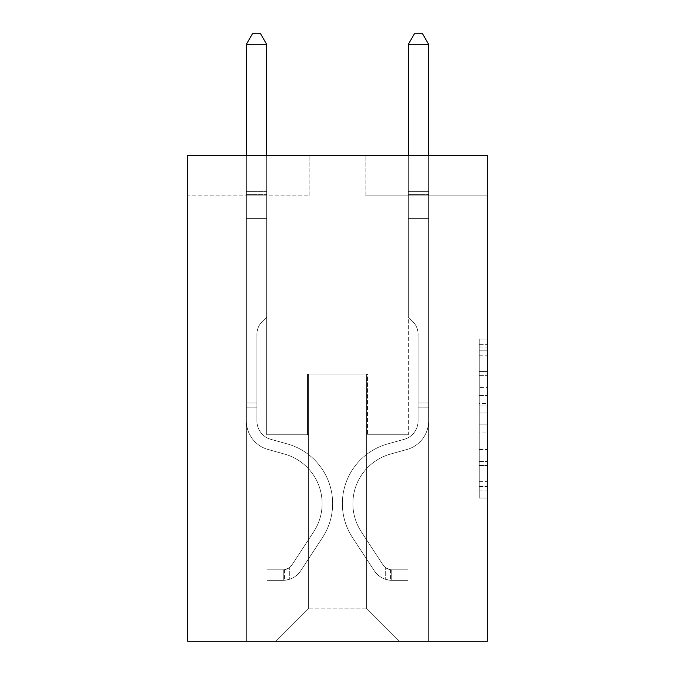 <?xml version="1.0" encoding="UTF-8"?>
<svg xmlns="http://www.w3.org/2000/svg" width="675" height="675" viewBox="0 0 675 675"><rect width="100%" height="100%" fill="white"/><g stroke="black" fill="none" stroke-linecap="round" stroke-linejoin="round"><path stroke-width="0.51" stroke-dasharray="3.38 2.53" d="M479.216 387.56L479.216 412.999L487.308 412.999L487.308 490.101L487.308 347.026L487.308 412.999L479.216 412.999L479.216 344.638L479.216 498.049L479.216 339.078L479.216 486.92L487.308 486.92L479.216 486.92L487.308 486.92L479.216 486.92L479.216 461.481L479.216 498.049L487.308 498.049L487.308 339.078L487.308 486.523L487.308 424.119L479.216 424.119L487.308 424.119L487.308 461.481L487.308 350.198L479.216 350.198L487.308 350.198L487.308 498.049L487.308 347.026L487.308 498.049L479.216 498.049L479.216 339.078L487.308 339.078L487.308 347.026L487.308 339.078L487.308 347.026L487.308 339.078L487.308 344.638L487.308 339.078L479.216 339.078L479.216 350.198L487.308 350.198L479.216 350.198L479.216 387.56L487.308 387.56M487.308 403.456L487.308 395.508L487.308 403.456L479.216 403.456L479.216 371.461L479.216 465.657L479.216 442.007L487.308 442.007L479.216 442.007L479.216 498.049L487.308 498.049L479.216 498.049L487.308 498.049L479.216 498.049L479.216 339.078L487.308 339.078L479.216 339.078L487.308 339.078L479.216 339.078L479.216 403.456L487.308 403.456M487.308 155.377L487.308 641.25L187.692 641.25L187.692 155.377L309.158 155.377L187.692 155.377L187.692 195.868L309.158 195.868L187.692 195.868L187.692 155.377L487.308 155.377L365.842 155.377L487.308 155.377L487.308 195.868L487.308 155.377M246.4 641.25L428.6 641.25L428.6 195.868L408.358 195.868L428.6 195.868L408.358 195.868L428.6 195.868L408.358 195.868L428.6 195.868L408.358 195.868L428.6 195.868L408.358 195.868L428.6 195.868L408.358 195.868L428.6 195.868L408.358 195.868L428.6 195.868L408.358 195.868L428.6 195.868L408.358 195.868L428.6 195.868L428.6 641.25L428.6 195.868L428.6 641.25L428.6 195.868L428.6 641.25L428.6 195.868L428.6 641.25L428.6 195.868L428.6 641.25L428.6 195.868L428.6 641.25L428.6 195.868L428.6 641.25L428.6 195.868L428.6 641.25L428.6 195.868L428.6 641.25L246.4 641.25L275.957 641.25L246.4 641.25L275.957 641.25L246.4 641.25L275.957 641.25L246.4 641.25L275.957 641.25L246.4 641.25L275.957 641.25L246.4 641.25L275.957 641.25L246.4 641.25L275.957 641.25L246.4 641.25L275.957 641.25L246.4 641.25L246.4 195.868L266.642 195.868L246.4 195.868L266.642 195.868L246.4 195.868L266.642 195.868L246.4 195.868L266.642 195.868L246.4 195.868L266.642 195.868L246.4 195.868L266.642 195.868L246.4 195.868L266.642 195.868L246.4 195.868L266.642 195.868L246.4 195.868L266.642 195.868L246.4 195.868L246.4 641.25M487.308 195.868L365.842 195.868L487.308 195.868M308.348 608.858L308.348 374.017L308.348 608.858L308.348 374.017L366.652 374.017L366.652 608.858L308.348 608.858L275.957 641.25L308.348 608.858L308.348 374.017L308.348 608.858L308.348 374.017L307.538 374.017L307.538 434.759L266.642 434.759L266.642 195.868L266.642 434.759L266.642 195.868L266.642 434.759L266.642 195.868L266.642 434.759L266.642 195.868L266.642 434.759L266.642 195.868L266.642 434.759L266.642 195.868L266.642 434.759L266.642 195.868L266.642 434.759L266.642 195.868L266.642 434.759L266.642 195.868L266.642 434.759L307.538 434.759L266.642 434.759L307.538 434.759L266.642 434.759L307.538 434.759L266.642 434.759L307.538 434.759L266.642 434.759L307.538 434.759L266.642 434.759L307.538 434.759L266.642 434.759L307.538 434.759L266.642 434.759L307.538 434.759L266.642 434.759L307.538 434.759L307.538 374.017L307.538 434.759L307.538 374.017L307.538 434.759L307.538 374.017L307.538 434.759L307.538 374.017L307.538 434.759L307.538 374.017L307.538 434.759L307.538 374.017L307.538 434.759L307.538 374.017L307.538 434.759L307.538 374.017L307.538 434.759L307.538 374.017L308.348 374.017L307.538 374.017L308.348 374.017L307.538 374.017L308.348 374.017L307.538 374.017L308.348 374.017L307.538 374.017L308.348 374.017L307.538 374.017L308.348 374.017L307.538 374.017L308.348 374.017L307.538 374.017L308.348 374.017L307.538 374.017L308.348 374.017L308.348 608.858L275.957 641.25L308.348 608.858L308.348 374.017L308.348 608.858L275.957 641.25L308.348 608.858L308.348 374.017L308.348 608.858L275.957 641.25L308.348 608.858L308.348 374.017L308.348 608.858L275.957 641.25L308.348 608.858L308.348 374.017L308.348 608.858L275.957 641.25L308.348 608.858L308.348 374.017L308.348 608.858L275.957 641.25L308.348 608.858L308.348 374.017L308.348 608.858L275.957 641.25L308.348 608.858L275.957 641.25L308.348 608.858L366.652 608.858L366.652 374.017L366.652 608.858L399.043 641.25L366.652 608.858L366.652 374.017L366.652 608.858L399.043 641.25L366.652 608.858L366.652 374.017L366.652 608.858L399.043 641.25L366.652 608.858L366.652 374.017L366.652 608.858L399.043 641.25L366.652 608.858L366.652 374.017L366.652 608.858L399.043 641.25L366.652 608.858L366.652 374.017L366.652 608.858L399.043 641.25L366.652 608.858L366.652 374.017L366.652 608.858L399.043 641.25L366.652 608.858L366.652 374.017L366.652 608.858L399.043 641.25L366.652 608.858L366.652 374.017L366.652 608.858L399.043 641.25L366.652 608.858L366.652 374.017L308.348 374.017L308.348 608.858L275.957 641.25L308.348 608.858M367.462 374.017L366.652 374.017L367.462 374.017L366.652 374.017L367.462 374.017L366.652 374.017L367.462 374.017L366.652 374.017L367.462 374.017L366.652 374.017L367.462 374.017L366.652 374.017L367.462 374.017L366.652 374.017L367.462 374.017L366.652 374.017L367.462 374.017L366.652 374.017L367.462 374.017L367.462 434.759L367.462 374.017M399.043 641.25L366.652 608.858L399.043 641.25M365.842 195.868L365.842 155.377L365.842 195.868M309.158 195.868L309.158 155.377L309.158 195.868M408.358 195.868L408.358 434.759L367.462 434.759L408.358 434.759L367.462 434.759L408.358 434.759L367.462 434.759L408.358 434.759L367.462 434.759L408.358 434.759L367.462 434.759L408.358 434.759L367.462 434.759L408.358 434.759L367.462 434.759L408.358 434.759L367.462 434.759L408.358 434.759L367.462 434.759L408.358 434.759L408.358 195.868M479.216 412.999L487.308 412.999L479.216 412.999M479.216 344.638L479.216 339.078L479.216 344.638L487.308 344.638L479.216 344.638M479.216 465.261L479.216 432.076L479.216 465.261L487.308 465.261L479.216 465.261M479.216 432.076L479.216 424.119L487.308 424.119L479.216 424.119L479.216 432.076L487.308 432.076L479.216 432.076M479.216 371.461L479.216 350.198L479.216 371.461L487.308 371.461L479.216 371.461M479.216 339.078L487.308 339.078L479.216 339.078L479.216 347.026L479.216 339.078L487.308 339.078M479.216 498.049L487.308 498.049L479.216 498.049L479.216 490.101L479.216 498.049M256.93 403.009L256.93 407.869L246.4 407.869L246.4 403.009L246.4 420.998L246.4 44.28L246.4 218.379L246.4 44.28L266.642 44.28L266.642 191.658L266.642 44.28L246.4 44.28L252.475 33.75L260.567 33.75L252.475 33.75L246.4 44.28L246.4 218.379L246.4 44.28L266.642 44.28L260.567 33.75L266.642 44.28L266.642 218.379L246.4 218.379L246.4 44.28L252.475 33.75L260.567 33.75L252.475 33.75L246.4 44.28L246.4 218.379L246.4 44.28L266.642 44.28L246.4 44.28L252.475 33.75L260.567 33.75L266.642 44.28L260.567 33.75L252.475 33.75L246.4 44.28L246.4 218.379L266.642 218.379L266.642 317.174L262.077 321.739A17.592 17.592 0 0 0 256.93 334.184A17.592 17.592 0 0 1 262.077 321.739L266.642 317.174L266.642 44.28L266.642 218.379L246.4 218.379L246.4 420.998A29.557 29.557 0 0 0 268.017 449.474A29.557 29.557 0 0 1 246.4 420.998L246.4 218.379L266.642 218.379L266.642 317.174L262.077 321.739A17.592 17.592 0 0 0 256.93 334.184A17.592 17.592 0 0 1 262.077 321.739L266.642 317.174L266.642 44.28L246.4 44.28L266.642 44.28L260.567 33.75L266.642 44.28L266.642 218.379L246.4 218.379L246.4 420.998A29.557 29.557 0 0 0 268.017 449.474A29.557 29.557 0 0 1 246.4 420.998L246.4 218.379L266.642 218.379L266.642 317.174L262.077 321.739A17.592 17.592 0 0 0 256.93 334.184A17.592 17.592 0 0 1 262.077 321.739L266.642 317.174L266.642 44.28L246.4 44.28L252.475 33.75L260.567 33.75L252.475 33.75L246.4 44.28L246.4 191.658L246.4 44.28L266.642 44.28L260.567 33.75L266.642 44.28L266.642 218.379L246.4 218.379L246.4 420.998A29.557 29.557 0 0 0 268.017 449.474A29.557 29.557 0 0 1 246.4 420.998L246.4 218.379L266.642 218.379L266.642 317.174L262.077 321.739A17.592 17.592 0 0 0 256.93 334.184A17.592 17.592 0 0 1 262.077 321.739L266.642 317.174L266.642 44.28L246.4 44.28L252.475 33.75L260.567 33.75L252.475 33.75L246.4 44.28L246.4 194.678L246.4 44.28L266.642 44.28L260.567 33.75L266.642 44.28L266.642 218.379L246.4 218.379L246.4 420.998A29.557 29.557 0 0 0 268.017 449.474L284.496 454.064L268.017 449.474A29.557 29.557 0 0 1 246.4 420.998L246.4 218.379L266.642 218.379L266.642 317.174L262.077 321.739A17.592 17.592 0 0 0 256.93 334.184A17.592 17.592 0 0 1 262.077 321.739L266.642 317.174L266.642 44.28L246.4 44.28L252.475 33.75L260.567 33.75L252.475 33.75L246.4 44.28L246.4 420.998A29.557 29.557 0 0 0 268.017 449.474A29.557 29.557 0 0 1 246.4 420.998L246.4 218.379L266.642 218.379L266.642 317.174L262.077 321.739A17.592 17.592 0 0 0 256.93 334.184A17.592 17.592 0 0 1 262.077 321.739L266.642 317.174L266.642 218.379L246.4 218.379L246.4 420.998A29.557 29.557 0 0 0 268.017 449.474A29.557 29.557 0 0 1 246.4 420.998L246.4 218.379L266.642 218.379L266.642 194.678L266.642 317.174L262.077 321.739A17.592 17.592 0 0 0 256.93 334.184A17.592 17.592 0 0 1 262.077 321.739L266.642 317.174L266.642 218.379L246.4 218.379L246.4 420.998A29.557 29.557 0 0 0 268.017 449.474L284.496 454.064L268.017 449.474A29.557 29.557 0 0 1 246.4 420.998L246.4 218.379L266.642 218.379L266.642 191.658L266.642 317.174L262.077 321.739A17.592 17.592 0 0 0 256.93 334.184A17.592 17.592 0 0 1 262.077 321.739L266.642 317.174L266.642 218.379L246.4 218.379L246.4 420.998A29.557 29.557 0 0 0 268.017 449.474A29.557 29.557 0 0 1 246.4 420.998L246.4 218.379L266.642 218.379L266.642 44.28L260.567 33.75L266.642 44.28L266.642 317.174L262.077 321.739A17.592 17.592 0 0 0 256.93 334.184A17.592 17.592 0 0 1 262.077 321.739L266.642 317.174L266.642 218.379L246.4 218.379L246.4 420.998L246.4 407.869L256.93 407.869L256.93 403.009L246.4 403.009L256.93 403.009L256.93 420.998L256.93 334.184L256.93 420.998A19.027 19.027 0 0 0 270.844 439.332A19.027 19.027 0 0 1 256.93 420.998L256.93 334.184L256.93 420.998L256.93 403.009L246.4 403.009L256.93 403.009L256.93 420.998A19.027 19.027 0 0 0 270.844 439.332A19.027 19.027 0 0 1 256.93 420.998L256.93 334.184L256.93 420.998A19.027 19.027 0 0 0 270.844 439.332A19.027 19.027 0 0 1 256.93 420.998L256.93 334.184L256.93 420.998L256.93 403.009L246.4 403.009L256.93 403.009L256.93 420.998A19.027 19.027 0 0 0 270.844 439.332L287.322 443.922L270.844 439.332A19.027 19.027 0 0 1 256.93 420.998L256.93 334.184L256.93 420.998A19.027 19.027 0 0 0 270.844 439.332A19.027 19.027 0 0 1 256.93 420.998L256.93 334.184L256.93 420.998L256.93 403.009L246.4 403.009L256.93 403.009L256.93 420.998A19.027 19.027 0 0 0 270.844 439.332A19.027 19.027 0 0 1 256.93 420.998L256.93 334.184L256.93 420.998A19.027 19.027 0 0 0 270.844 439.332L287.322 443.922L270.844 439.332A19.027 19.027 0 0 1 256.93 420.998L256.93 334.184L256.93 420.998L256.93 403.009L246.4 403.009M283.247 580.348A21.457 21.457 0 0 0 300.78 570.67L322.49 537.578A61.948 61.948 0 0 0 287.322 443.922L270.844 439.332A19.027 19.027 0 0 1 256.93 420.998A19.027 19.027 0 0 0 270.844 439.332A19.027 19.027 0 0 1 256.93 420.998L256.93 334.184L256.93 420.998A19.027 19.027 0 0 0 270.844 439.332L287.322 443.922A61.948 61.948 0 0 1 322.49 537.578A61.948 61.948 0 0 0 287.322 443.922L270.844 439.332A19.027 19.027 0 0 1 256.93 420.998A19.027 19.027 0 0 0 270.844 439.332A19.027 19.027 0 0 1 256.93 420.998A19.027 19.027 0 0 0 270.844 439.332L287.322 443.922L270.844 439.332A19.027 19.027 0 0 1 256.93 420.998A19.027 19.027 0 0 0 270.844 439.332L287.322 443.922L270.844 439.332A19.027 19.027 0 0 1 256.93 420.998A19.027 19.027 0 0 0 270.844 439.332A19.027 19.027 0 0 1 256.93 420.998A19.027 19.027 0 0 0 270.844 439.332L287.322 443.922A61.948 61.948 0 0 1 322.49 537.578A61.948 61.948 0 0 0 287.322 443.922L270.844 439.332A19.027 19.027 0 0 1 256.93 420.998A19.027 19.027 0 0 0 270.844 439.332L287.322 443.922L270.844 439.332A19.027 19.027 0 0 1 256.93 420.998A19.027 19.027 0 0 0 270.844 439.332A19.027 19.027 0 0 1 256.93 420.998A19.027 19.027 0 0 0 270.844 439.332L287.322 443.922L270.844 439.332A19.027 19.027 0 0 1 256.93 420.998A19.027 19.027 0 0 0 270.844 439.332L287.322 443.922A61.948 61.948 0 0 1 322.49 537.578L300.78 570.67L322.49 537.578A61.948 61.948 0 0 0 287.322 443.922L270.844 439.332L287.322 443.922A61.948 61.948 0 0 1 322.49 537.578A61.948 61.948 0 0 0 287.322 443.922L270.844 439.332L287.322 443.922A61.948 61.948 0 0 1 322.49 537.578A61.948 61.948 0 0 0 287.322 443.922L270.844 439.332L287.322 443.922A61.948 61.948 0 0 1 322.49 537.578L300.78 570.67L322.49 537.578A61.948 61.948 0 0 0 287.322 443.922L270.844 439.332L287.322 443.922A61.948 61.948 0 0 1 322.49 537.578A61.948 61.948 0 0 0 287.322 443.922L270.844 439.332L287.322 443.922A61.948 61.948 0 0 1 322.49 537.578A61.948 61.948 0 0 0 287.322 443.922L270.844 439.332L287.322 443.922A61.948 61.948 0 0 1 322.49 537.578L300.78 570.67A21.457 21.457 0 0 1 289.322 579.352A21.457 21.457 0 0 0 300.78 570.67L322.49 537.578A61.948 61.948 0 0 0 287.322 443.922A61.948 61.948 0 0 1 322.49 537.578A61.948 61.948 0 0 0 287.322 443.922A61.948 61.948 0 0 1 322.49 537.578L300.78 570.67L322.49 537.578A61.948 61.948 0 0 0 287.322 443.922A61.948 61.948 0 0 1 322.49 537.578L300.78 570.67L322.49 537.578A61.948 61.948 0 0 0 287.322 443.922A61.948 61.948 0 0 1 322.49 537.578A61.948 61.948 0 0 0 287.322 443.922A61.948 61.948 0 0 1 322.49 537.578L300.78 570.67A21.457 21.457 0 0 1 289.322 579.352C283.078 580.677 283.078 580.677 289.322 579.352C283.078 580.677 283.078 580.677 289.322 579.352A21.457 21.457 0 0 0 300.78 570.67L322.49 537.578A61.948 61.948 0 0 0 287.322 443.922A61.948 61.948 0 0 1 322.49 537.578L300.78 570.67L322.49 537.578A61.948 61.948 0 0 0 287.322 443.922A61.948 61.948 0 0 1 322.49 537.578A61.948 61.948 0 0 0 287.322 443.922A61.948 61.948 0 0 1 322.49 537.578L300.78 570.67L322.49 537.578A61.948 61.948 0 0 0 287.322 443.922A61.948 61.948 0 0 1 322.49 537.578L300.78 570.67A21.457 21.457 0 0 1 289.322 579.352C283.078 580.677 283.078 580.677 289.322 579.352C283.078 580.677 283.078 580.677 289.322 579.352A21.457 21.457 0 0 0 300.78 570.67L322.49 537.578L300.78 570.67A21.457 21.457 0 0 1 289.322 579.352C283.078 580.677 283.078 580.677 289.322 579.352C283.078 580.677 283.078 580.677 289.322 579.352A21.457 21.457 0 0 0 300.78 570.67L322.49 537.578L300.78 570.67A21.457 21.457 0 0 1 289.322 579.352C283.078 580.677 283.078 580.677 289.322 579.352C283.078 580.677 283.078 580.677 289.322 579.352A21.457 21.457 0 0 0 300.78 570.67L322.49 537.578L300.78 570.67A21.457 21.457 0 0 1 289.322 579.352C283.078 580.677 283.078 580.677 289.322 579.352C283.078 580.677 283.078 580.677 289.322 579.352A21.457 21.457 0 0 0 300.78 570.67L322.49 537.578L300.78 570.67A21.457 21.457 0 0 1 289.322 579.352C283.078 580.677 283.078 580.677 289.322 579.352C283.078 580.677 283.078 580.677 289.322 579.352A21.457 21.457 0 0 0 300.78 570.67L322.49 537.578L300.78 570.67A21.457 21.457 0 0 1 289.322 579.352C283.078 580.677 283.078 580.677 289.322 579.352C283.078 580.677 283.078 580.677 289.322 579.352A21.457 21.457 0 0 0 300.78 570.67L322.49 537.578L300.78 570.67A21.457 21.457 0 0 1 289.322 579.352C283.078 580.677 283.078 580.677 289.322 579.352C283.078 580.677 283.078 580.677 289.322 579.352A21.457 21.457 0 0 0 300.78 570.67A21.457 21.457 0 0 1 283.247 580.348L283.247 569.818A10.935 10.935 0 0 0 291.98 564.891L313.689 531.807A51.418 51.418 0 0 0 284.496 454.064A51.418 51.418 0 0 1 313.689 531.807A51.418 51.418 0 0 0 284.496 454.064L268.017 449.474A29.557 29.557 0 0 1 246.4 420.998A29.557 29.557 0 0 0 268.017 449.474L284.496 454.064L268.017 449.474A29.557 29.557 0 0 1 246.4 420.998A29.557 29.557 0 0 0 268.017 449.474A29.557 29.557 0 0 1 246.4 420.998A29.557 29.557 0 0 0 268.017 449.474L284.496 454.064L268.017 449.474A29.557 29.557 0 0 1 246.4 420.998A29.557 29.557 0 0 0 268.017 449.474L284.496 454.064A51.418 51.418 0 0 1 313.689 531.807A51.418 51.418 0 0 0 284.496 454.064L268.017 449.474A29.557 29.557 0 0 1 246.4 420.998A29.557 29.557 0 0 0 268.017 449.474A29.557 29.557 0 0 1 246.4 420.998A29.557 29.557 0 0 0 268.017 449.474L284.496 454.064L268.017 449.474A29.557 29.557 0 0 1 246.4 420.998A29.557 29.557 0 0 0 268.017 449.474L284.496 454.064L268.017 449.474A29.557 29.557 0 0 1 246.4 420.998A29.557 29.557 0 0 0 268.017 449.474A29.557 29.557 0 0 1 246.4 420.998A29.557 29.557 0 0 0 268.017 449.474L284.496 454.064A51.418 51.418 0 0 1 313.689 531.807L291.98 564.891L313.689 531.807A51.418 51.418 0 0 0 284.496 454.064L268.017 449.474A29.557 29.557 0 0 1 246.4 420.998A29.557 29.557 0 0 0 268.017 449.474L284.496 454.064A51.418 51.418 0 0 1 313.689 531.807A51.418 51.418 0 0 0 284.496 454.064L268.017 449.474L284.496 454.064A51.418 51.418 0 0 1 313.689 531.807A51.418 51.418 0 0 0 284.496 454.064L268.017 449.474L284.496 454.064A51.418 51.418 0 0 1 313.689 531.807L291.98 564.891L313.689 531.807A51.418 51.418 0 0 0 284.496 454.064L268.017 449.474L284.496 454.064A51.418 51.418 0 0 1 313.689 531.807A51.418 51.418 0 0 0 284.496 454.064L268.017 449.474L284.496 454.064A51.418 51.418 0 0 1 313.689 531.807A51.418 51.418 0 0 0 284.496 454.064L268.017 449.474L284.496 454.064A51.418 51.418 0 0 1 313.689 531.807L291.98 564.891A10.935 10.935 0 0 1 289.322 567.7C283.188 570.518 283.188 570.518 289.322 567.7C283.188 570.518 283.188 570.518 289.322 567.7A10.935 10.935 0 0 0 291.98 564.891L313.689 531.807A51.418 51.418 0 0 0 284.496 454.064A51.418 51.418 0 0 1 313.689 531.807A51.418 51.418 0 0 0 284.496 454.064A51.418 51.418 0 0 1 313.689 531.807L291.98 564.891L313.689 531.807A51.418 51.418 0 0 0 284.496 454.064A51.418 51.418 0 0 1 313.689 531.807L291.98 564.891L313.689 531.807A51.418 51.418 0 0 0 284.496 454.064A51.418 51.418 0 0 1 313.689 531.807A51.418 51.418 0 0 0 284.496 454.064A51.418 51.418 0 0 1 313.689 531.807L291.98 564.891A10.935 10.935 0 0 1 289.322 567.7C283.188 570.518 283.188 570.518 289.322 567.7C283.188 570.518 283.188 570.518 289.322 567.7A10.935 10.935 0 0 0 291.98 564.891L313.689 531.807A51.418 51.418 0 0 0 284.496 454.064A51.418 51.418 0 0 1 313.689 531.807L291.98 564.891L313.689 531.807A51.418 51.418 0 0 0 284.496 454.064A51.418 51.418 0 0 1 313.689 531.807A51.418 51.418 0 0 0 284.496 454.064A51.418 51.418 0 0 1 313.689 531.807L291.98 564.891L313.689 531.807A51.418 51.418 0 0 0 284.496 454.064A51.418 51.418 0 0 1 313.689 531.807L291.98 564.891A10.935 10.935 0 0 1 289.322 567.7C283.188 570.518 283.188 570.518 289.322 567.7C283.188 570.518 283.188 570.518 289.322 567.7A10.935 10.935 0 0 0 291.98 564.891L313.689 531.807L291.98 564.891A10.935 10.935 0 0 1 289.322 567.7C283.188 570.518 283.188 570.518 289.322 567.7C283.188 570.518 283.188 570.518 289.322 567.7A10.935 10.935 0 0 0 291.98 564.891L313.689 531.807L291.98 564.891A10.935 10.935 0 0 1 289.322 567.7C283.188 570.518 283.188 570.518 289.322 567.7C283.188 570.518 283.188 570.518 289.322 567.7A10.935 10.935 0 0 0 291.98 564.891L313.689 531.807L291.98 564.891A10.935 10.935 0 0 1 289.322 567.7C283.188 570.518 283.188 570.518 289.322 567.7C283.188 570.518 283.188 570.518 289.322 567.7A10.935 10.935 0 0 0 291.98 564.891L313.689 531.807L291.98 564.891A10.935 10.935 0 0 1 289.322 567.7C283.188 570.518 283.188 570.518 289.322 567.7C283.188 570.518 283.188 570.518 289.322 567.7A10.935 10.935 0 0 0 291.98 564.891L313.689 531.807L291.98 564.891A10.935 10.935 0 0 1 289.322 567.7C283.188 570.518 283.188 570.518 289.322 567.7C283.188 570.518 283.188 570.518 289.322 567.7A10.935 10.935 0 0 0 291.98 564.891L313.689 531.807L291.98 564.891A10.935 10.935 0 0 1 289.322 567.7C283.188 570.518 283.188 570.518 289.322 567.7C283.188 570.518 283.188 570.518 289.322 567.7A10.935 10.935 0 0 0 291.98 564.891A10.935 10.935 0 0 1 283.247 569.818L283.247 580.348L267.047 580.357L283.247 580.348A21.457 21.457 0 0 0 300.78 570.67A21.457 21.457 0 0 1 283.247 580.348L283.247 569.818L267.047 569.827L283.247 569.818A10.935 10.935 0 0 0 291.98 564.891A10.935 10.935 0 0 1 283.247 569.818L283.247 580.348L267.047 580.357L267.047 569.827L267.047 580.357L283.247 580.348A21.457 21.457 0 0 0 300.78 570.67A21.457 21.457 0 0 1 283.247 580.348L283.247 569.818L267.047 569.827L283.247 569.818A10.935 10.935 0 0 0 291.98 564.891A10.935 10.935 0 0 1 283.247 569.818L283.247 580.348L267.047 580.357L267.047 569.827L267.047 580.357L283.247 580.348A21.457 21.457 0 0 0 300.78 570.67A21.457 21.457 0 0 1 283.247 580.348L283.247 569.818L267.047 569.827L283.247 569.818A10.935 10.935 0 0 0 291.98 564.891A10.935 10.935 0 0 1 283.247 569.818L283.247 580.348L267.047 580.357L267.047 569.827L267.047 580.357L283.247 580.348A21.457 21.457 0 0 0 300.78 570.67A21.457 21.457 0 0 1 283.247 580.348L283.247 569.818L267.047 569.827L283.247 569.818A10.935 10.935 0 0 0 291.98 564.891A10.935 10.935 0 0 1 283.247 569.818L283.247 580.348L267.047 580.357L267.047 569.827L267.047 580.357L283.247 580.348A21.457 21.457 0 0 0 300.78 570.67A21.457 21.457 0 0 1 283.247 580.348L283.247 569.818L267.047 569.827L283.247 569.818A10.935 10.935 0 0 0 291.98 564.891A10.935 10.935 0 0 1 283.247 569.818L283.247 580.348L267.047 580.357L267.047 569.827L267.047 580.357L283.247 580.348A21.457 21.457 0 0 0 300.78 570.67A21.457 21.457 0 0 1 283.247 580.348L283.247 569.818L267.047 569.827L283.247 569.818A10.935 10.935 0 0 0 291.98 564.891A10.935 10.935 0 0 1 283.247 569.818L283.247 580.348L267.047 580.357L267.047 569.827L267.047 580.357L283.247 580.348A21.457 21.457 0 0 0 300.78 570.67A21.457 21.457 0 0 1 283.247 580.348L283.247 569.818L267.047 569.827L283.247 569.818A10.935 10.935 0 0 0 291.98 564.891A10.935 10.935 0 0 1 283.247 569.818L283.247 580.348L267.047 580.357L267.047 569.827L267.047 580.357L283.247 580.348A21.457 21.457 0 0 0 300.78 570.67A21.457 21.457 0 0 1 283.247 580.348L283.247 569.818L267.047 569.827L283.247 569.818A10.935 10.935 0 0 0 291.98 564.891A10.935 10.935 0 0 1 283.247 569.818L283.247 580.348L267.047 580.357L267.047 569.827L267.047 580.357L283.247 580.348M418.07 403.009L418.07 407.869L428.6 407.869L428.6 403.009L428.6 420.998L428.6 44.28L428.6 218.379L428.6 44.28L408.358 44.28L408.358 191.658L408.358 44.28L428.6 44.28L422.525 33.75L414.433 33.75L422.525 33.75L428.6 44.28L428.6 218.379L428.6 44.28L408.358 44.28L414.433 33.75L408.358 44.28L408.358 218.379L428.6 218.379L428.6 44.28L422.525 33.75L414.433 33.75L422.525 33.75L428.6 44.28L428.6 218.379L428.6 44.28L408.358 44.28L428.6 44.28L422.525 33.75L414.433 33.75L408.358 44.28L414.433 33.75L422.525 33.75L428.6 44.28L428.6 218.379L408.358 218.379L408.358 317.174L412.923 321.739A17.592 17.592 0 0 1 418.07 334.184A17.592 17.592 0 0 0 412.923 321.739L408.358 317.174L408.358 44.28L408.358 218.379L428.6 218.379L428.6 420.998A29.557 29.557 0 0 1 406.983 449.474A29.557 29.557 0 0 0 428.6 420.998L428.6 218.379L408.358 218.379L408.358 317.174L412.923 321.739A17.592 17.592 0 0 1 418.07 334.184A17.592 17.592 0 0 0 412.923 321.739L408.358 317.174L408.358 44.28L428.6 44.28L408.358 44.28L414.433 33.75L408.358 44.28L408.358 218.379L428.6 218.379L428.6 420.998A29.557 29.557 0 0 1 406.983 449.474A29.557 29.557 0 0 0 428.6 420.998L428.6 218.379L408.358 218.379L408.358 317.174L412.923 321.739A17.592 17.592 0 0 1 418.07 334.184A17.592 17.592 0 0 0 412.923 321.739L408.358 317.174L408.358 44.28L428.6 44.28L422.525 33.75L414.433 33.75L422.525 33.75L428.6 44.28L428.6 191.658L428.6 44.28L408.358 44.28L414.433 33.75L408.358 44.28L408.358 218.379L428.6 218.379L428.6 420.998A29.557 29.557 0 0 1 406.983 449.474A29.557 29.557 0 0 0 428.6 420.998L428.6 218.379L408.358 218.379L408.358 317.174L412.923 321.739A17.592 17.592 0 0 1 418.07 334.184A17.592 17.592 0 0 0 412.923 321.739L408.358 317.174L408.358 44.28L428.6 44.28L422.525 33.75L414.433 33.75L422.525 33.75L428.6 44.28L428.6 194.678L428.6 44.28L408.358 44.28L414.433 33.75L408.358 44.28L408.358 218.379L428.6 218.379L428.6 420.998A29.557 29.557 0 0 1 406.983 449.474L390.504 454.064L406.983 449.474A29.557 29.557 0 0 0 428.6 420.998L428.6 218.379L408.358 218.379L408.358 317.174L412.923 321.739A17.592 17.592 0 0 1 418.07 334.184A17.592 17.592 0 0 0 412.923 321.739L408.358 317.174L408.358 44.28L428.6 44.28L422.525 33.75L414.433 33.75L422.525 33.75L428.6 44.28L428.6 420.998A29.557 29.557 0 0 1 406.983 449.474A29.557 29.557 0 0 0 428.6 420.998L428.6 218.379L408.358 218.379L408.358 317.174L412.923 321.739A17.592 17.592 0 0 1 418.07 334.184A17.592 17.592 0 0 0 412.923 321.739L408.358 317.174L408.358 218.379L428.6 218.379L428.6 420.998A29.557 29.557 0 0 1 406.983 449.474A29.557 29.557 0 0 0 428.6 420.998L428.6 218.379L408.358 218.379L408.358 194.678L408.358 317.174L412.923 321.739A17.592 17.592 0 0 1 418.07 334.184A17.592 17.592 0 0 0 412.923 321.739L408.358 317.174L408.358 218.379L428.6 218.379L428.6 420.998A29.557 29.557 0 0 1 406.983 449.474L390.504 454.064L406.983 449.474A29.557 29.557 0 0 0 428.6 420.998L428.6 218.379L408.358 218.379L408.358 191.658L408.358 317.174L412.923 321.739A17.592 17.592 0 0 1 418.07 334.184A17.592 17.592 0 0 0 412.923 321.739L408.358 317.174L408.358 218.379L428.6 218.379L428.6 420.998A29.557 29.557 0 0 1 406.983 449.474A29.557 29.557 0 0 0 428.6 420.998L428.6 218.379L408.358 218.379L408.358 44.28L414.433 33.75L408.358 44.28L408.358 317.174L412.923 321.739A17.592 17.592 0 0 1 418.07 334.184A17.592 17.592 0 0 0 412.923 321.739L408.358 317.174L408.358 218.379L428.6 218.379L428.6 420.998L428.6 407.869L418.07 407.869L418.07 403.009L428.6 403.009L418.07 403.009L418.07 420.998L418.07 334.184L418.07 420.998A19.027 19.027 0 0 1 404.156 439.332A19.027 19.027 0 0 0 418.07 420.998L418.07 334.184L418.07 420.998L418.07 403.009L428.6 403.009L418.07 403.009L418.07 420.998A19.027 19.027 0 0 1 404.156 439.332A19.027 19.027 0 0 0 418.07 420.998L418.07 334.184L418.07 420.998A19.027 19.027 0 0 1 404.156 439.332A19.027 19.027 0 0 0 418.07 420.998L418.07 334.184L418.07 420.998L418.07 403.009L428.6 403.009L418.07 403.009L418.07 420.998A19.027 19.027 0 0 1 404.156 439.332L387.678 443.922L404.156 439.332A19.027 19.027 0 0 0 418.07 420.998L418.07 334.184L418.07 420.998A19.027 19.027 0 0 1 404.156 439.332A19.027 19.027 0 0 0 418.07 420.998L418.07 334.184L418.07 420.998L418.07 403.009L428.6 403.009L418.07 403.009L418.07 420.998A19.027 19.027 0 0 1 404.156 439.332A19.027 19.027 0 0 0 418.07 420.998L418.07 334.184L418.07 420.998A19.027 19.027 0 0 1 404.156 439.332L387.678 443.922L404.156 439.332A19.027 19.027 0 0 0 418.07 420.998L418.07 334.184L418.07 420.998L418.07 403.009L428.6 403.009M391.753 580.348A21.457 21.457 0 0 1 374.22 570.67L352.51 537.578A61.948 61.948 0 0 1 387.678 443.922L404.156 439.332A19.027 19.027 0 0 0 418.07 420.998A19.027 19.027 0 0 1 404.156 439.332A19.027 19.027 0 0 0 418.07 420.998L418.07 334.184L418.07 420.998A19.027 19.027 0 0 1 404.156 439.332L387.678 443.922A61.948 61.948 0 0 0 352.51 537.578A61.948 61.948 0 0 1 387.678 443.922L404.156 439.332A19.027 19.027 0 0 0 418.07 420.998A19.027 19.027 0 0 1 404.156 439.332A19.027 19.027 0 0 0 418.07 420.998A19.027 19.027 0 0 1 404.156 439.332L387.678 443.922L404.156 439.332A19.027 19.027 0 0 0 418.07 420.998A19.027 19.027 0 0 1 404.156 439.332L387.678 443.922L404.156 439.332A19.027 19.027 0 0 0 418.07 420.998A19.027 19.027 0 0 1 404.156 439.332A19.027 19.027 0 0 0 418.07 420.998A19.027 19.027 0 0 1 404.156 439.332L387.678 443.922A61.948 61.948 0 0 0 352.51 537.578A61.948 61.948 0 0 1 387.678 443.922L404.156 439.332A19.027 19.027 0 0 0 418.07 420.998A19.027 19.027 0 0 1 404.156 439.332L387.678 443.922L404.156 439.332A19.027 19.027 0 0 0 418.07 420.998A19.027 19.027 0 0 1 404.156 439.332A19.027 19.027 0 0 0 418.07 420.998A19.027 19.027 0 0 1 404.156 439.332L387.678 443.922L404.156 439.332A19.027 19.027 0 0 0 418.07 420.998A19.027 19.027 0 0 1 404.156 439.332L387.678 443.922A61.948 61.948 0 0 0 352.51 537.578L374.22 570.67L352.51 537.578A61.948 61.948 0 0 1 387.678 443.922L404.156 439.332L387.678 443.922A61.948 61.948 0 0 0 352.51 537.578A61.948 61.948 0 0 1 387.678 443.922L404.156 439.332L387.678 443.922A61.948 61.948 0 0 0 352.51 537.578A61.948 61.948 0 0 1 387.678 443.922L404.156 439.332L387.678 443.922A61.948 61.948 0 0 0 352.51 537.578L374.22 570.67L352.51 537.578A61.948 61.948 0 0 1 387.678 443.922L404.156 439.332L387.678 443.922A61.948 61.948 0 0 0 352.51 537.578A61.948 61.948 0 0 1 387.678 443.922L404.156 439.332L387.678 443.922A61.948 61.948 0 0 0 352.51 537.578A61.948 61.948 0 0 1 387.678 443.922L404.156 439.332L387.678 443.922A61.948 61.948 0 0 0 352.51 537.578L374.22 570.67A21.457 21.457 0 0 0 385.678 579.352A21.457 21.457 0 0 1 374.22 570.67L352.51 537.578A61.948 61.948 0 0 1 387.678 443.922A61.948 61.948 0 0 0 352.51 537.578A61.948 61.948 0 0 1 387.678 443.922A61.948 61.948 0 0 0 352.51 537.578L374.22 570.67L352.51 537.578A61.948 61.948 0 0 1 387.678 443.922A61.948 61.948 0 0 0 352.51 537.578L374.22 570.67L352.51 537.578A61.948 61.948 0 0 1 387.678 443.922A61.948 61.948 0 0 0 352.51 537.578A61.948 61.948 0 0 1 387.678 443.922A61.948 61.948 0 0 0 352.51 537.578L374.22 570.67A21.457 21.457 0 0 0 385.678 579.352C391.922 580.677 391.922 580.677 385.678 579.352C391.922 580.677 391.922 580.677 385.678 579.352A21.457 21.457 0 0 1 374.22 570.67L352.51 537.578A61.948 61.948 0 0 1 387.678 443.922A61.948 61.948 0 0 0 352.51 537.578L374.22 570.67L352.51 537.578A61.948 61.948 0 0 1 387.678 443.922A61.948 61.948 0 0 0 352.51 537.578A61.948 61.948 0 0 1 387.678 443.922A61.948 61.948 0 0 0 352.51 537.578L374.22 570.67L352.51 537.578A61.948 61.948 0 0 1 387.678 443.922A61.948 61.948 0 0 0 352.51 537.578L374.22 570.67A21.457 21.457 0 0 0 385.678 579.352C391.922 580.677 391.922 580.677 385.678 579.352C391.922 580.677 391.922 580.677 385.678 579.352A21.457 21.457 0 0 1 374.22 570.67L352.51 537.578L374.22 570.67A21.457 21.457 0 0 0 385.678 579.352C391.922 580.677 391.922 580.677 385.678 579.352C391.922 580.677 391.922 580.677 385.678 579.352A21.457 21.457 0 0 1 374.22 570.67L352.51 537.578L374.22 570.67A21.457 21.457 0 0 0 385.678 579.352C391.922 580.677 391.922 580.677 385.678 579.352C391.922 580.677 391.922 580.677 385.678 579.352A21.457 21.457 0 0 1 374.22 570.67L352.51 537.578L374.22 570.67A21.457 21.457 0 0 0 385.678 579.352C391.922 580.677 391.922 580.677 385.678 579.352C391.922 580.677 391.922 580.677 385.678 579.352A21.457 21.457 0 0 1 374.22 570.67L352.51 537.578L374.22 570.67A21.457 21.457 0 0 0 385.678 579.352C391.922 580.677 391.922 580.677 385.678 579.352C391.922 580.677 391.922 580.677 385.678 579.352A21.457 21.457 0 0 1 374.22 570.67L352.51 537.578L374.22 570.67A21.457 21.457 0 0 0 385.678 579.352C391.922 580.677 391.922 580.677 385.678 579.352C391.922 580.677 391.922 580.677 385.678 579.352A21.457 21.457 0 0 1 374.22 570.67L352.51 537.578L374.22 570.67A21.457 21.457 0 0 0 385.678 579.352C391.922 580.677 391.922 580.677 385.678 579.352C391.922 580.677 391.922 580.677 385.678 579.352A21.457 21.457 0 0 1 374.22 570.67A21.457 21.457 0 0 0 391.753 580.348L391.753 569.818A10.935 10.935 0 0 1 383.02 564.891L361.311 531.807A51.418 51.418 0 0 1 390.504 454.064A51.418 51.418 0 0 0 361.311 531.807A51.418 51.418 0 0 1 390.504 454.064L406.983 449.474A29.557 29.557 0 0 0 428.6 420.998A29.557 29.557 0 0 1 406.983 449.474L390.504 454.064L406.983 449.474A29.557 29.557 0 0 0 428.6 420.998A29.557 29.557 0 0 1 406.983 449.474A29.557 29.557 0 0 0 428.6 420.998A29.557 29.557 0 0 1 406.983 449.474L390.504 454.064L406.983 449.474A29.557 29.557 0 0 0 428.6 420.998A29.557 29.557 0 0 1 406.983 449.474L390.504 454.064A51.418 51.418 0 0 0 361.311 531.807A51.418 51.418 0 0 1 390.504 454.064L406.983 449.474A29.557 29.557 0 0 0 428.6 420.998A29.557 29.557 0 0 1 406.983 449.474A29.557 29.557 0 0 0 428.6 420.998A29.557 29.557 0 0 1 406.983 449.474L390.504 454.064L406.983 449.474A29.557 29.557 0 0 0 428.6 420.998A29.557 29.557 0 0 1 406.983 449.474L390.504 454.064L406.983 449.474A29.557 29.557 0 0 0 428.6 420.998A29.557 29.557 0 0 1 406.983 449.474A29.557 29.557 0 0 0 428.6 420.998A29.557 29.557 0 0 1 406.983 449.474L390.504 454.064A51.418 51.418 0 0 0 361.311 531.807L383.02 564.891L361.311 531.807A51.418 51.418 0 0 1 390.504 454.064L406.983 449.474A29.557 29.557 0 0 0 428.6 420.998A29.557 29.557 0 0 1 406.983 449.474L390.504 454.064A51.418 51.418 0 0 0 361.311 531.807A51.418 51.418 0 0 1 390.504 454.064L406.983 449.474L390.504 454.064A51.418 51.418 0 0 0 361.311 531.807A51.418 51.418 0 0 1 390.504 454.064L406.983 449.474L390.504 454.064A51.418 51.418 0 0 0 361.311 531.807L383.02 564.891L361.311 531.807A51.418 51.418 0 0 1 390.504 454.064L406.983 449.474L390.504 454.064A51.418 51.418 0 0 0 361.311 531.807A51.418 51.418 0 0 1 390.504 454.064L406.983 449.474L390.504 454.064A51.418 51.418 0 0 0 361.311 531.807A51.418 51.418 0 0 1 390.504 454.064L406.983 449.474L390.504 454.064A51.418 51.418 0 0 0 361.311 531.807L383.02 564.891A10.935 10.935 0 0 0 385.678 567.7C391.812 570.518 391.812 570.518 385.678 567.7C391.812 570.518 391.812 570.518 385.678 567.7A10.935 10.935 0 0 1 383.02 564.891L361.311 531.807A51.418 51.418 0 0 1 390.504 454.064A51.418 51.418 0 0 0 361.311 531.807A51.418 51.418 0 0 1 390.504 454.064A51.418 51.418 0 0 0 361.311 531.807L383.02 564.891L361.311 531.807A51.418 51.418 0 0 1 390.504 454.064A51.418 51.418 0 0 0 361.311 531.807L383.02 564.891L361.311 531.807A51.418 51.418 0 0 1 390.504 454.064A51.418 51.418 0 0 0 361.311 531.807A51.418 51.418 0 0 1 390.504 454.064A51.418 51.418 0 0 0 361.311 531.807L383.02 564.891A10.935 10.935 0 0 0 385.678 567.7C391.812 570.518 391.812 570.518 385.678 567.7C391.812 570.518 391.812 570.518 385.678 567.7A10.935 10.935 0 0 1 383.02 564.891L361.311 531.807A51.418 51.418 0 0 1 390.504 454.064A51.418 51.418 0 0 0 361.311 531.807L383.02 564.891L361.311 531.807A51.418 51.418 0 0 1 390.504 454.064A51.418 51.418 0 0 0 361.311 531.807A51.418 51.418 0 0 1 390.504 454.064A51.418 51.418 0 0 0 361.311 531.807L383.02 564.891L361.311 531.807A51.418 51.418 0 0 1 390.504 454.064A51.418 51.418 0 0 0 361.311 531.807L383.02 564.891A10.935 10.935 0 0 0 385.678 567.7C391.812 570.518 391.812 570.518 385.678 567.7C391.812 570.518 391.812 570.518 385.678 567.7A10.935 10.935 0 0 1 383.02 564.891L361.311 531.807L383.02 564.891A10.935 10.935 0 0 0 385.678 567.7C391.812 570.518 391.812 570.518 385.678 567.7C391.812 570.518 391.812 570.518 385.678 567.7A10.935 10.935 0 0 1 383.02 564.891L361.311 531.807L383.02 564.891A10.935 10.935 0 0 0 385.678 567.7C391.812 570.518 391.812 570.518 385.678 567.7C391.812 570.518 391.812 570.518 385.678 567.7A10.935 10.935 0 0 1 383.02 564.891L361.311 531.807L383.02 564.891A10.935 10.935 0 0 0 385.678 567.7C391.812 570.518 391.812 570.518 385.678 567.7C391.812 570.518 391.812 570.518 385.678 567.7A10.935 10.935 0 0 1 383.02 564.891L361.311 531.807L383.02 564.891A10.935 10.935 0 0 0 385.678 567.7C391.812 570.518 391.812 570.518 385.678 567.7C391.812 570.518 391.812 570.518 385.678 567.7A10.935 10.935 0 0 1 383.02 564.891L361.311 531.807L383.02 564.891A10.935 10.935 0 0 0 385.678 567.7C391.812 570.518 391.812 570.518 385.678 567.7C391.812 570.518 391.812 570.518 385.678 567.7A10.935 10.935 0 0 1 383.02 564.891L361.311 531.807L383.02 564.891A10.935 10.935 0 0 0 385.678 567.7C391.812 570.518 391.812 570.518 385.678 567.7C391.812 570.518 391.812 570.518 385.678 567.7A10.935 10.935 0 0 1 383.02 564.891A10.935 10.935 0 0 0 391.753 569.818L391.753 580.348L407.953 580.357L391.753 580.348A21.457 21.457 0 0 1 374.22 570.67A21.457 21.457 0 0 0 391.753 580.348L391.753 569.818L407.953 569.827L391.753 569.818A10.935 10.935 0 0 1 383.02 564.891A10.935 10.935 0 0 0 391.753 569.818L391.753 580.348L407.953 580.357L407.953 569.827L407.953 580.357L391.753 580.348A21.457 21.457 0 0 1 374.22 570.67A21.457 21.457 0 0 0 391.753 580.348L391.753 569.818L407.953 569.827L391.753 569.818A10.935 10.935 0 0 1 383.02 564.891A10.935 10.935 0 0 0 391.753 569.818L391.753 580.348L407.953 580.357L407.953 569.827L407.953 580.357L391.753 580.348A21.457 21.457 0 0 1 374.22 570.67A21.457 21.457 0 0 0 391.753 580.348L391.753 569.818L407.953 569.827L391.753 569.818A10.935 10.935 0 0 1 383.02 564.891A10.935 10.935 0 0 0 391.753 569.818L391.753 580.348L407.953 580.357L407.953 569.827L407.953 580.357L391.753 580.348A21.457 21.457 0 0 1 374.22 570.67A21.457 21.457 0 0 0 391.753 580.348L391.753 569.818L407.953 569.827L391.753 569.818A10.935 10.935 0 0 1 383.02 564.891A10.935 10.935 0 0 0 391.753 569.818L391.753 580.348L407.953 580.357L407.953 569.827L407.953 580.357L391.753 580.348A21.457 21.457 0 0 1 374.22 570.67A21.457 21.457 0 0 0 391.753 580.348L391.753 569.818L407.953 569.827L391.753 569.818A10.935 10.935 0 0 1 383.02 564.891A10.935 10.935 0 0 0 391.753 569.818L391.753 580.348L407.953 580.357L407.953 569.827L407.953 580.357L391.753 580.348A21.457 21.457 0 0 1 374.22 570.67A21.457 21.457 0 0 0 391.753 580.348L391.753 569.818L407.953 569.827L391.753 569.818A10.935 10.935 0 0 1 383.02 564.891A10.935 10.935 0 0 0 391.753 569.818L391.753 580.348L407.953 580.357L407.953 569.827L407.953 580.357L391.753 580.348A21.457 21.457 0 0 1 374.22 570.67A21.457 21.457 0 0 0 391.753 580.348L391.753 569.818L407.953 569.827L391.753 569.818A10.935 10.935 0 0 1 383.02 564.891A10.935 10.935 0 0 0 391.753 569.818L391.753 580.348L407.953 580.357L407.953 569.827L407.953 580.357L391.753 580.348A21.457 21.457 0 0 1 374.22 570.67A21.457 21.457 0 0 0 391.753 580.348L391.753 569.818L407.953 569.827L391.753 569.818A10.935 10.935 0 0 1 383.02 564.891A10.935 10.935 0 0 0 391.753 569.818L391.753 580.348L407.953 580.357L407.953 569.827L407.953 580.357L391.753 580.348M246.4 155.377L246.4 44.28L266.642 44.28L246.4 44.28L252.475 33.75L260.567 33.75L252.475 33.75L246.4 44.28L246.4 191.658L246.4 44.28L266.642 44.28L260.567 33.75L266.642 44.28L266.642 191.658L266.642 44.28L246.4 44.28L252.475 33.75L260.567 33.75L252.475 33.75L246.4 44.28L266.642 44.28L260.567 33.75L266.642 44.28L266.642 155.377M408.358 155.377L408.358 191.658L428.6 191.658L408.358 191.658L428.6 191.658L408.358 191.658L428.6 191.658L408.358 191.658L428.6 191.658L408.358 191.658L428.6 191.658L408.358 191.658L428.6 191.658L408.358 191.658L428.6 191.658L408.358 191.658L428.6 191.658L408.358 191.658L428.6 191.658L408.358 191.658L408.358 194.678L408.358 44.28L414.433 33.75L408.358 44.28L428.6 44.28L408.358 44.28L428.6 44.28L422.525 33.75L414.433 33.75L422.525 33.75L428.6 44.28L428.6 191.658L428.6 44.28L408.358 44.28L414.433 33.75L408.358 44.28L408.358 191.658L408.358 44.28L428.6 44.28L422.525 33.75L414.433 33.75L422.525 33.75L428.6 44.28L428.6 155.377M267.047 569.827L282.842 569.827L267.047 569.827L267.047 580.357L267.047 569.827M246.4 191.658L246.4 194.678L246.4 191.658L266.642 191.658L246.4 191.658M289.322 579.352C283.078 580.677 283.078 580.677 289.322 579.352C283.078 580.677 283.078 580.677 289.322 579.352L289.322 567.7L289.322 579.352M266.642 44.28L260.567 33.75L252.475 33.75L246.4 44.28M407.953 569.827L392.158 569.827L407.953 569.827L407.953 580.357L407.953 569.827M385.678 579.352C391.922 580.677 391.922 580.677 385.678 579.352C391.922 580.677 391.922 580.677 385.678 579.352L385.678 567.7L385.678 579.352M408.358 194.678L408.358 218.379L408.358 194.678L428.6 194.678L408.358 194.678M428.6 44.28L422.525 33.75L414.433 33.75L408.358 44.28M479.216 461.481L487.308 461.481L479.216 461.481M479.216 449.558L487.308 449.558M479.216 375.637L487.308 375.637L479.216 375.637M479.216 347.026L487.308 347.026M479.216 490.101L487.308 490.101M479.216 481.351L487.308 481.351M479.216 355.767L487.308 355.767M479.216 405.051L487.308 405.051L479.216 405.051M479.216 449.955L487.308 449.955L479.216 449.955M479.216 465.657L487.308 465.657L479.216 465.657M479.216 395.508L487.308 395.508L479.216 395.508M246.4 194.678L266.642 194.678L246.4 194.678M256.93 407.869L246.4 407.869L256.93 407.869M418.07 407.869L428.6 407.869L418.07 407.869M479.216 486.523L487.308 486.523M479.216 486.92L487.308 486.92M479.216 350.198L487.308 350.198M284.462 569.708L284.462 580.289M390.538 569.708L390.538 580.289"/><path stroke-width="1.01" d="M487.308 155.377L487.308 641.25L187.692 641.25L187.692 155.377L487.308 155.377M266.642 155.377L266.642 44.28L246.4 44.28L246.4 155.377M246.4 44.28L252.475 33.75L260.567 33.75L266.642 44.28M428.6 155.377L428.6 44.28L408.358 44.28L408.358 155.377M408.358 44.28L414.433 33.75L422.525 33.75L428.6 44.28"/></g></svg>
